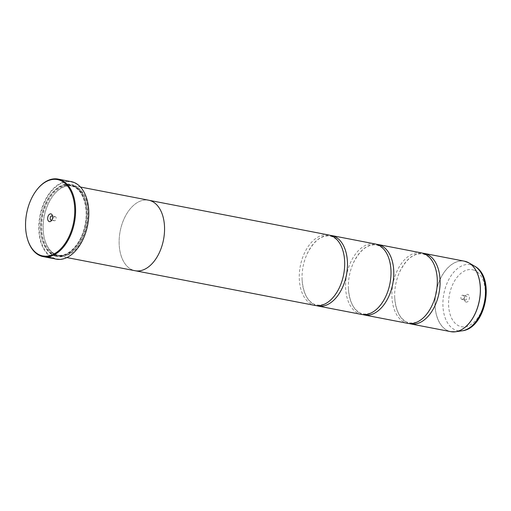 <?xml version="1.0" encoding="UTF-8"?>
<svg xmlns="http://www.w3.org/2000/svg" width="511" height="511" viewBox="0 0 511 511"><rect width="100%" height="100%" fill="white"/><g stroke="black" fill="none" stroke-linecap="round" stroke-linejoin="round"><path stroke-width="0.38" stroke-dasharray="2.56 1.92" d="M316.584 305.68A35.891 22.075 100.9 0 1 302.097 279.753A35.891 22.075 100.9 0 1 307.066 254.005A35.891 22.075 100.9 0 1 330.163 235.341M362.893 314.616A35.891 22.075 100.9 0 1 348.406 288.696A35.891 22.075 100.9 0 1 353.376 262.948A35.891 22.075 100.9 0 1 376.473 244.277M409.202 323.559A35.891 22.075 100.9 0 1 394.716 297.632A35.891 22.075 100.9 0 1 399.685 271.89A35.891 22.075 100.9 0 1 422.782 253.22M54.505 258.694L53.521 258.445C48.935 256.784 45.255 255.877 42.483 255.724L43.71 256.12C45.964 256.305 48.903 257.014 52.518 258.253L53.431 258.489M53.406 258.604L52.492 258.368C48.877 257.135 45.945 256.42 43.684 256.235L42.458 255.839C45.224 255.992 48.903 256.899 53.489 258.56L53.495 258.566M50.908 257.972L43.946 256.631L50.883 258.087A39.481 24.285 -79.1 0 0 51.656 258.266L51.681 258.151A39.481 24.285 100.9 0 1 50.908 257.972L50.883 258.087M45.045 256.988L43.92 256.746M43.946 256.631L54.62 258.713M43.691 256.394L48.647 257.467L46.412 256.567A39.481 24.285 -79.1 0 0 47.146 256.905L43.691 256.394L47.121 257.027A39.481 24.285 100.9 0 1 46.38 256.682L48.622 257.582L43.665 256.516M48.986 257.467L48.647 257.467L49.011 257.352M466.058 302.065A3.947 2.427 100.9 0 1 464.601 300.289A3.947 2.427 100.9 0 1 465.54 295.435A3.947 2.427 100.9 0 1 467.808 294.374A3.947 2.427 100.9 0 1 469.27 298.884A3.947 2.427 100.9 0 1 466.058 302.065M465.067 300.053A2.153 1.322 100.9 0 1 464.275 299.082A2.153 1.322 100.9 0 1 464.786 296.437A2.153 1.322 100.9 0 1 465.949 295.837A2.153 1.322 100.9 0 1 466.019 295.856A2.153 1.322 100.9 0 1 466.83 298.258A2.153 1.322 100.9 0 1 465.138 300.066A2.153 1.322 100.9 0 1 465.067 300.053M461.823 299.427A2.153 1.322 100.9 0 1 461.011 297.019A2.153 1.322 100.9 0 1 462.711 295.211A2.153 1.322 100.9 0 1 462.781 295.23A2.153 1.322 100.9 0 1 463.592 297.632A2.153 1.322 100.9 0 1 461.893 299.44A2.153 1.322 100.9 0 1 461.823 299.427M55.258 216.562A2.153 1.322 -79.1 0 0 55.188 216.543A2.153 1.322 -79.1 0 0 53.489 218.35A2.153 1.322 -79.1 0 0 54.307 220.758A2.153 1.322 -79.1 0 0 54.37 220.771A2.153 1.322 -79.1 0 0 56.069 218.964A2.153 1.322 -79.1 0 0 55.258 216.562M77.761 248.135A39.123 24.068 100.9 0 1 55.38 258.566A39.123 24.068 100.9 0 1 40.842 213.854A39.123 24.068 100.9 0 1 72.703 182.331A39.123 24.068 100.9 0 1 87.081 199.852M71.246 181.629A39.481 24.285 -79.1 0 0 40.126 214.761A39.481 24.285 -79.1 0 0 55.022 258.86A39.481 24.285 -79.1 0 0 56.28 259.16M46.277 257.225L51.681 258.151M73.245 186.311A35.31 21.724 100.9 0 1 86.576 225.753A35.31 21.724 100.9 0 1 58.739 255.385A35.31 21.724 100.9 0 1 57.615 255.117A35.31 21.724 100.9 0 1 44.604 239.193A35.31 21.724 100.9 0 1 52.978 195.815A35.31 21.724 100.9 0 1 72.128 186.042A35.31 21.724 100.9 0 1 73.245 186.311M73.846 185.819A35.911 22.088 100.9 0 1 87.394 225.926A35.911 22.088 100.9 0 1 59.091 256.062A35.911 22.088 100.9 0 1 57.947 255.794A35.911 22.088 100.9 0 1 44.719 239.595A35.911 22.088 100.9 0 1 53.233 195.483A35.911 22.088 100.9 0 1 72.703 185.544A35.911 22.088 100.9 0 1 73.846 185.819M55.884 256.369A36.869 22.676 100.9 0 1 42.298 239.736A36.869 22.676 100.9 0 1 51.043 194.448A36.869 22.676 100.9 0 1 72.204 184.528A36.869 22.676 100.9 0 1 85.905 226.66A36.869 22.676 100.9 0 1 55.884 256.369M55.552 255.692A36.268 22.312 100.9 0 1 42.189 239.333A36.268 22.312 100.9 0 1 50.787 194.78A36.268 22.312 100.9 0 1 71.61 185.02A36.268 22.312 100.9 0 1 85.088 226.469A36.268 22.312 100.9 0 1 55.552 255.692M407.797 323.361A35.891 22.075 100.9 0 1 406.66 323.086A35.891 22.075 100.9 0 1 393.112 282.998A35.891 22.075 100.9 0 1 421.409 252.875M149.333 200.357L148.644 200.223A35.911 22.088 -79.1 0 0 120.341 230.34A35.911 22.088 -79.1 0 0 133.895 270.453A35.891 22.075 -79.1 0 0 135.038 270.709A35.891 22.075 -79.1 0 0 163.328 240.585A35.891 22.075 -79.1 0 0 149.787 200.497A35.891 22.075 -79.1 0 0 148.644 200.223A35.891 22.075 -79.1 0 0 120.353 230.346A35.891 22.075 -79.1 0 0 133.895 270.434A35.911 22.088 -79.1 0 0 135.038 270.721M361.488 314.418A35.891 22.075 100.9 0 1 360.351 314.15A35.891 22.075 100.9 0 1 346.803 274.062A35.891 22.075 100.9 0 1 375.1 243.939M315.178 305.482A35.891 22.075 100.9 0 1 314.041 305.208A35.891 22.075 100.9 0 1 300.494 265.12A35.891 22.075 100.9 0 1 328.79 234.996M27.326 238.509A39.481 24.285 100.9 0 1 36.69 190.015M51.95 219.909A2.153 1.322 -79.1 0 0 52.301 219.551A2.153 1.322 -79.1 0 0 52.812 216.907A2.153 1.322 -79.1 0 0 52.614 216.44M51.898 258.068L45.984 257.046M464.435 261.185A35.891 22.075 -79.1 0 0 436.145 291.308A35.891 22.075 -79.1 0 0 449.686 331.396A35.891 22.075 -79.1 0 0 450.83 331.665M453.129 331.914A35.879 22.069 100.9 0 1 449.763 331.396A35.879 22.069 100.9 0 1 436.426 290.389A35.879 22.069 100.9 0 1 465.649 261.485A35.879 22.069 100.9 0 1 466.664 261.811M71.859 186.042A35.31 21.724 100.9 0 1 85.184 225.485A35.31 21.724 100.9 0 1 57.347 255.117A35.31 21.724 100.9 0 1 56.223 254.848A35.31 21.724 100.9 0 1 42.898 215.412A35.31 21.724 100.9 0 1 70.735 185.774A35.31 21.724 100.9 0 1 71.859 186.042M55.629 255.347A35.911 22.088 100.9 0 1 42.285 214.301A35.911 22.088 100.9 0 1 71.527 185.372A35.911 22.088 100.9 0 1 84.877 226.411A35.911 22.088 100.9 0 1 55.629 255.347M474.668 266.212A33.637 20.689 -79.1 0 0 471.634 264.922A33.637 20.689 -79.1 0 0 444.238 292.024A33.637 20.689 -79.1 0 0 456.738 330.464A33.637 20.689 -79.1 0 0 462.2 330.809M473.352 269.955A29.012 17.847 100.9 0 1 484.141 303.112A29.012 17.847 100.9 0 1 460.507 326.491A29.012 17.847 100.9 0 1 449.725 293.333A29.012 17.847 100.9 0 1 473.352 269.955M394.716 297.632C395.929 311.621 400.477 319.931 408.353 322.569L409.349 322.805C417.934 324 425.58 318.027 432.3 304.888M348.406 288.696C349.62 302.678 354.168 310.995 362.043 313.633L363.04 313.869C371.625 315.057 379.271 309.085 385.99 295.946M302.097 279.753C303.31 293.742 307.858 302.052 315.734 304.69L316.731 304.926C325.315 306.121 332.968 300.142 339.681 287.01M307.066 254.005C313.786 240.873 321.432 234.9 330.017 236.088L331.013 236.325C338.889 238.963 343.437 247.273 344.65 261.262M353.376 262.948C360.089 249.809 367.741 243.836 376.326 245.031L377.322 245.267C385.198 247.905 389.746 256.215 390.96 270.204M399.685 271.89C406.398 258.751 414.051 252.779 422.635 253.967L423.632 254.203C431.508 256.841 436.055 265.158 437.269 279.14M464.275 299.082L464.601 300.289M464.786 296.437L465.54 295.435M462.711 295.211L465.949 295.837M55.188 216.543L51.95 215.917M72.128 186.042L71.827 186.036C82.565 188.553 89.01 207.032 85.03 225.102C81.581 243.555 68.193 257.761 57.347 255.117L58.739 255.385M42.189 239.333L42.298 239.736M50.787 194.78L51.043 194.448M66.871 257.563L59.091 256.062M135.722 270.836L135.038 270.709M80.483 187.045L72.703 185.544M44.604 239.193L44.719 239.595M52.978 195.815L53.233 195.483M54.37 220.771L51.132 220.145M52.812 216.907L52.48 215.699M52.301 219.551L51.541 220.548M461.893 299.44L465.138 300.066M46.143 257.078L45.07 256.873"/><path stroke-width="0.77" d="M422.782 253.22A35.891 22.075 100.9 0 1 424.187 253.411A35.891 22.075 100.9 0 1 425.324 253.686A35.891 22.075 100.9 0 1 438.872 293.774A35.891 22.075 100.9 0 1 410.576 323.897A35.891 22.075 100.9 0 1 409.439 323.623A35.891 22.075 100.9 0 1 409.202 323.559M376.473 244.277A35.891 22.075 100.9 0 1 377.878 244.475A35.891 22.075 100.9 0 1 379.015 244.743A35.891 22.075 100.9 0 1 392.563 284.838A35.891 22.075 100.9 0 1 364.266 314.955A35.891 22.075 100.9 0 1 363.129 314.687A35.891 22.075 100.9 0 1 362.893 314.616M330.163 235.341A35.891 22.075 100.9 0 1 331.569 235.533A35.891 22.075 100.9 0 1 332.706 235.807A35.891 22.075 100.9 0 1 346.254 275.895A35.891 22.075 100.9 0 1 317.957 306.019A35.891 22.075 100.9 0 1 316.82 305.744A35.891 22.075 100.9 0 1 316.584 305.68M53.566 258.585L43.128 256.618A39.481 24.285 100.9 0 1 41.87 256.318A39.481 24.285 100.9 0 1 27.326 238.509L27.217 238.107A38.881 23.915 -79.1 0 0 41.544 255.647A38.881 23.915 -79.1 0 0 73.207 224.316A38.881 23.915 -79.1 0 0 58.759 179.878A38.881 23.915 -79.1 0 0 36.441 190.348A38.881 23.915 -79.1 0 0 27.217 238.107M54.62 258.713L51.898 258.068M36.441 190.348L36.69 190.015A39.481 24.285 100.9 0 1 58.094 179.086A39.481 24.285 100.9 0 1 59.353 179.387A39.481 24.285 100.9 0 1 74.248 223.486A39.481 24.285 100.9 0 1 43.128 256.618M51.023 213.917A3.947 2.427 -79.1 0 0 47.81 217.098A3.947 2.427 -79.1 0 0 49.273 221.608A3.947 2.427 -79.1 0 0 51.541 220.548A3.947 2.427 -79.1 0 0 52.48 215.699A3.947 2.427 -79.1 0 0 51.023 213.917M52.614 216.44A2.153 1.322 -79.1 0 0 52.013 215.936A2.153 1.322 -79.1 0 0 51.95 215.917A2.153 1.322 -79.1 0 0 50.25 217.724A2.153 1.322 -79.1 0 0 51.062 220.132A2.153 1.322 -79.1 0 0 51.132 220.145A2.153 1.322 -79.1 0 0 51.95 219.909M87.081 199.852A39.123 24.068 100.9 0 1 87.113 199.973A39.123 24.068 100.9 0 1 77.838 248.033A39.123 24.068 100.9 0 1 77.761 248.135M54.479 258.809L56.28 259.16A39.481 24.285 -79.1 0 0 77.685 248.231A39.481 24.285 -79.1 0 0 87.049 199.737A39.481 24.285 -79.1 0 0 72.505 181.929A39.481 24.285 -79.1 0 0 71.246 181.629L58.094 179.086M52.492 258.368L45.958 257.167L53.585 258.502M51.656 258.266L46.277 257.225M377.878 244.475L421.409 252.875A35.891 22.075 100.9 0 1 422.546 253.149A35.891 22.075 100.9 0 1 437.269 279.14A35.891 22.075 100.9 0 1 432.3 304.888A35.891 22.075 100.9 0 1 407.797 323.361L364.266 314.955M66.871 257.563L135.038 270.721A35.911 22.088 -79.1 0 0 163.341 240.585A35.911 22.088 -79.1 0 0 149.793 200.478A35.911 22.088 -79.1 0 0 148.65 200.203L80.483 187.045M331.569 235.533L375.1 243.939A35.891 22.075 100.9 0 1 376.237 244.213A35.891 22.075 100.9 0 1 390.96 270.204A35.891 22.075 100.9 0 1 385.99 295.946A35.891 22.075 100.9 0 1 361.488 314.418L317.957 306.019M149.333 200.357L328.79 234.996A35.891 22.075 100.9 0 1 329.927 235.271A35.891 22.075 100.9 0 1 344.65 261.262A35.891 22.075 100.9 0 1 339.681 287.01A35.891 22.075 100.9 0 1 315.178 305.482L135.722 270.836M466.664 261.811A35.879 22.069 100.9 0 1 468.887 262.865A35.879 22.069 100.9 0 1 479.375 300.621A35.879 22.069 100.9 0 1 455.588 331.767L450.83 331.665A35.891 22.075 -79.1 0 0 479.12 301.547A35.891 22.075 -79.1 0 0 465.578 261.46A35.891 22.075 -79.1 0 0 464.435 261.185L424.187 253.411M462.2 330.809C485.916 328.324 495.753 277.345 474.668 266.212A33.637 20.689 -79.1 0 1 484.505 301.611A33.637 20.689 -79.1 0 1 462.2 330.809L455.588 331.767A35.879 22.069 100.9 0 1 453.129 331.914M474.668 266.212L468.887 262.865L464.435 261.185M450.83 331.665L410.576 323.897"/></g></svg>
